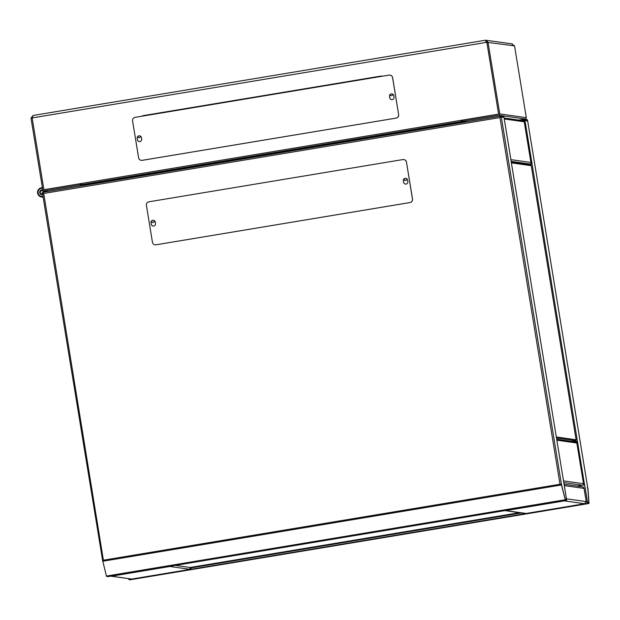 <?xml version="1.0" encoding="UTF-8"?>
<svg xmlns="http://www.w3.org/2000/svg" width="620" height="620" viewBox="0 0 620 620"><rect width="100%" height="100%" fill="white"/><g stroke="black" fill="none" stroke-linecap="round" stroke-linejoin="round"><path stroke-width="0.93" d="M406.255 178.428A1.248 1.24 98.1 0 1 405.178 180.513A1.248 1.24 98.1 0 1 404.232 178.746M404.387 178.638A1.248 1.24 -81.9 0 0 405.216 180.521M152.032 220.604A1.248 1.24 -81.9 0 0 152.861 222.495M153.9 220.402A1.248 1.24 98.1 0 1 152.822 222.487A1.248 1.24 98.1 0 1 151.877 220.712M102.664 560.604L106.415 576.058L107.849 576.631L566.672 500.325L565.246 499.743L561.488 484.964L565.239 499.216L566.517 499.402L563.774 481.911L566.672 500.325L107.841 576.631M500.425 117.513L501.317 116.986L503.99 117.366L501.317 116.986L501.161 116.064L503.843 116.444L503.99 117.366L501.317 116.986L499.953 117.567L501.161 116.064L42.354 192.37L42.486 193.293L43.431 193.525M560.72 484.135L561.488 484.437L565.223 499.139L566.54 499.325L511.089 161.06M511.143 161.053L503.99 117.366L501.317 116.986L561.464 484.398M501.123 116.072L42.354 192.37L43.726 193.448L42.517 193.293M102.657 560.744L103.269 560.379M103.098 560.247L102.664 561.271L561.488 484.964L560 484.251L499.953 117.567L43.726 193.448L103.393 560.193M43.051 193.564L42.486 193.293M528.023 164.68L532.107 164.029L524.954 120.334L527.628 120.714L524.954 120.334L524.799 119.42L527.481 119.8L527.628 120.714L524.032 120.489L527.628 120.714L587.799 488.165L588.822 502.487L587.496 502.301L584.644 484.871L587.551 502.386L588.829 502.564L587.977 488.715L589 503.114L587.698 503.3L584.559 484.863L577.127 486.096M584.559 484.863L532.045 164.036M128.611 578.7L128.875 579.615L130.154 579.793L588.977 503.486L130.146 579.793M531.185 164.153L524.032 120.489L524.954 120.334L522.931 120.675M519.862 120.241L524.799 119.42M575.957 440.487L576.104 441.393L577.437 441.2L576.577 441.339L583.722 485.003M574.26 441.727L576.577 441.347M576.104 441.393L574.174 441.711M576.577 441.339L577.491 441.184M587.45 501.991L584.644 484.871L587.45 501.991M587.799 488.165L587.241 487.901M527.194 121.218L527.628 120.714L527.194 121.218M583.102 485.104A1.325 1.317 -81.9 0 0 583.637 484.491M576.747 442.393A1.325 1.317 -81.9 0 0 575.949 441.967L556.698 439.231M571.609 441.347L575.6 440.688L576.135 439.782L531.247 165.687L530.464 165.059M140.291 136.043A1.248 1.24 98.1 0 1 138.927 137.648A1.248 1.24 98.1 0 1 137.865 136.423M392.638 94.077A1.248 1.24 98.1 0 1 391.282 95.674A1.248 1.24 98.1 0 1 390.22 94.449M518.824 120.086L525.349 119.001A1.17 1.163 -81.9 0 0 526.303 117.66L514.546 45.88L511.663 43.927M485.561 40.215L512.407 43.919M485.724 41.37L486.847 42.3L485.538 40.215L487.994 42.114L499.751 113.894A1.17 1.163 98.1 0 1 498.79 115.235L462.846 121.218L462.667 120.133L498.604 114.088L486.847 42.199M31 118.118L32.147 117.924L43.904 189.712L79.841 183.729L80.034 184.884L44.09 190.859A1.17 1.163 98.1 0 1 42.757 189.898L31 118.118L33.108 115.467L485.553 40.215L33.131 115.459L32.217 117.475M463.256 121.326L463.326 121.752L461.427 121.489L461.133 120.319L498.604 114.088L486.847 42.3L514.546 45.88M141.972 116.204A3.89 3.875 98.1 0 1 143.546 115.568L380.603 76.136A3.89 3.875 98.1 0 1 382.292 76.237M79.972 183.745L43.904 189.712L32.147 117.924L43.904 189.712L81.375 183.481L81.669 184.644L83.568 184.915L463.326 121.752M143.546 115.568L143.654 115.583A3.89 3.875 -81.9 0 0 142.143 116.173M381.835 76.128A3.89 3.875 -81.9 0 0 380.711 76.152L380.603 76.136M143.654 115.583L380.711 76.152M390.329 94.349A1.248 1.24 -81.9 0 0 391.336 95.681M137.973 136.323A1.248 1.24 -81.9 0 0 138.981 137.656M81.391 183.597L79.949 183.745L81.375 183.512M81.375 183.481L461.133 120.319L462.667 120.094L461.621 120.272L462.667 120.094L461.621 120.272L462.512 121.225L466.628 121.807M498.604 114.088L462.66 120.063L498.604 114.088L486.847 42.3L498.604 114.088M461.637 120.389L461.233 120.334M79.841 183.729L43.904 189.712L32.147 117.924L486.847 42.3M81.096 183.559L80.034 184.884L83.995 185.45M100.223 182.148L102.176 182.419M391.979 93.86A2.139 2.131 -81.9 0 0 389.608 96.332L389.856 97.867A2.139 2.131 -81.9 0 0 391.631 99.634M389.608 96.332L389.546 96.325A2.139 2.131 98.1 0 1 391.949 93.852A2.139 2.131 98.1 0 1 393.754 95.62L394.002 97.154A2.139 2.131 98.1 0 1 391.6 99.626A2.139 2.131 98.1 0 1 389.802 97.859L389.856 97.867M139.624 135.827A2.139 2.131 -81.9 0 0 137.252 138.299L137.5 139.833A2.139 2.131 -81.9 0 0 139.275 141.6M137.252 138.299L137.191 138.291A2.139 2.131 98.1 0 1 139.593 135.827A2.139 2.131 98.1 0 1 141.399 137.594L141.647 139.128A2.139 2.131 98.1 0 1 139.244 141.6A2.139 2.131 98.1 0 1 137.446 139.826L137.5 139.833M398.675 114.537A3.115 3.1 98.1 0 1 396.118 118.118L142.236 160.34A3.115 3.1 98.1 0 1 141.267 160.347L141.236 160.347A3.115 3.1 98.1 0 1 138.617 157.775L132.579 120.923A3.115 3.1 98.1 0 1 135.137 117.343L389.019 75.113A3.115 3.1 98.1 0 1 392.638 77.686L398.621 114.529A3.115 3.1 98.1 0 1 396.064 118.11L142.174 160.332A3.115 3.1 98.1 0 1 141.236 160.347M389.546 96.325L389.802 97.859M137.191 138.291L137.446 139.826M390.019 75.113L389.965 75.105A3.115 3.1 98.1 0 1 392.584 77.678L398.621 114.529M407.836 181.614A2.139 2.131 98.1 0 1 405.433 184.078A2.139 2.131 98.1 0 1 403.628 182.311L403.38 180.776A2.139 2.131 98.1 0 1 405.782 178.304A2.139 2.131 98.1 0 1 407.58 180.079L407.836 181.614M155.481 223.58A2.139 2.131 98.1 0 1 153.078 226.052A2.139 2.131 98.1 0 1 151.272 224.285L151.024 222.743A2.139 2.131 98.1 0 1 153.427 220.278A2.139 2.131 98.1 0 1 155.233 222.045L155.481 223.58M406.41 162.13A3.115 3.1 -81.9 0 0 402.853 159.573L148.963 201.794A3.115 3.1 -81.9 0 0 146.413 205.375L152.442 242.226A3.115 3.1 -81.9 0 0 156.008 244.792L409.89 202.562A3.115 3.1 -81.9 0 0 412.447 198.981L406.472 162.138A3.115 3.1 -81.9 0 0 403.853 159.565A3.115 3.1 -81.9 0 0 403.821 159.565M405.813 178.312A2.139 2.131 -81.9 0 0 403.434 180.784L403.38 180.776M403.628 182.311L403.434 180.784M403.69 182.319A2.139 2.131 -81.9 0 0 405.464 184.086M153.458 220.278A2.139 2.131 -81.9 0 0 151.078 222.758L151.024 222.743M151.272 224.285L151.078 222.758M151.334 224.293A2.139 2.131 -81.9 0 0 153.109 226.052M155.093 244.807A3.115 3.1 -81.9 0 0 155.124 244.807A3.115 3.1 -81.9 0 0 156.062 244.799L409.952 202.57A3.115 3.1 -81.9 0 0 412.502 198.989L406.472 162.138M42.408 190.108A2.255 2.248 98.1 0 1 42.85 190.216A2.255 2.248 -81.9 0 0 42.361 190.108A2.255 2.248 -81.9 0 0 42.338 190.1L42.315 190.1A2.255 2.248 98.1 0 1 42.873 190.255M43.834 190.883A2.255 2.248 98.1 0 1 44.353 192.037M44.276 192.053A2.255 2.248 -81.9 0 0 43.749 190.867L47.872 191.456M41.726 194.572L41.68 194.564A2.255 2.248 -81.9 0 0 42.679 194.502A2.255 2.248 98.1 0 1 39.781 192.704A2.255 2.248 98.1 0 1 42.315 190.1M43.702 190.859A2.255 2.248 98.1 0 1 44.229 192.06M42.578 193.874A1.674 1.666 98.1 0 1 40.3 192.595A1.674 1.666 98.1 0 1 41.672 190.673A1.674 1.666 98.1 0 1 43.602 192.161M42.687 194.541A2.255 2.248 98.1 0 1 41.773 194.579M43.082 196.943A4.673 4.65 98.1 0 1 37.595 193.122A4.673 4.65 98.1 0 1 42.393 187.697M42.982 196.346A4.084 4.069 98.1 0 1 38.114 193.022A4.084 4.069 98.1 0 1 42.493 188.279M46.035 191.192A4.084 4.069 98.1 0 1 46.151 191.735M44.113 190.921A2.449 2.441 98.1 0 1 44.547 192.006M41.811 194.587L42.718 194.711A2.449 2.441 98.1 0 1 39.719 192.75A2.449 2.441 98.1 0 1 42.772 189.983M190.906 567.339L191.045 569.183L189.402 569.238A0.938 0.93 -81.9 0 0 190.169 568.16L190.89 568.261L190.828 567.354L189.759 567.533L519.94 512.616M190.325 569.082L190.169 568.16L189.402 569.238L170.655 566.579L171.577 566.424L170.763 566.168M191.045 569.183L131.688 579.057L191.037 569.183M111.228 576.065L110.717 576.15M110.918 576.197L131.696 579.057L111.515 576.189L170.857 566.323M190.169 568.16A0.938 0.93 -81.9 0 0 189.387 567.385L175.367 565.401M504.943 510.586L525.225 513.608L584.559 503.735L586.264 501.611L584.009 488.389A1.868 1.86 -81.9 0 0 582.436 486.847L564.161 484.259M565.037 500.596L564.479 500.689M584.59 503.727L564.378 500.875L505.036 510.74M525.14 513.352A0.938 0.93 -81.9 0 0 525.419 513.352L506.532 510.717M582.164 486.808L582.761 486.925M106.562 576.453L565.394 500.139M106.415 576.058L565.246 499.743M42.501 193.355L102.641 560.62L42.486 193.324M103.773 560.131L560 484.251M190.991 567.904L521.815 512.88M586.241 502.169L587.365 501.983M587.698 503.3L128.875 579.615M530.72 164.23L530.86 165.106M576.848 443.029L556.861 440.192M563.518 480.887L583.513 483.724M563.89 482.616L582.343 485.228M524.249 121.799L504.254 118.963M510.919 159.65L530.914 162.487M511.159 161.363L531.022 164.176M511.407 162.874L531.247 165.687L576.127 439.774L556.295 436.961M575.6 440.688L556.458 437.976M499.751 113.894L526.303 117.66M498.79 115.235L525.349 119.001M48.05 191.425L44.09 190.859M81.669 184.644L461.427 121.489M462.846 121.218L466.806 121.776M88.792 184.651L86.839 184.373M586.264 501.611L566.54 498.813M584.009 488.389L564.378 485.607M587.799 488.134L527.636 120.753M504.099 118.001L524.094 120.838M530.673 165.052L511.314 162.308M42.834 190.169L42.447 190.115M43.121 197.207L41.532 196.982M584.582 503.735L525.225 513.608"/></g></svg>
